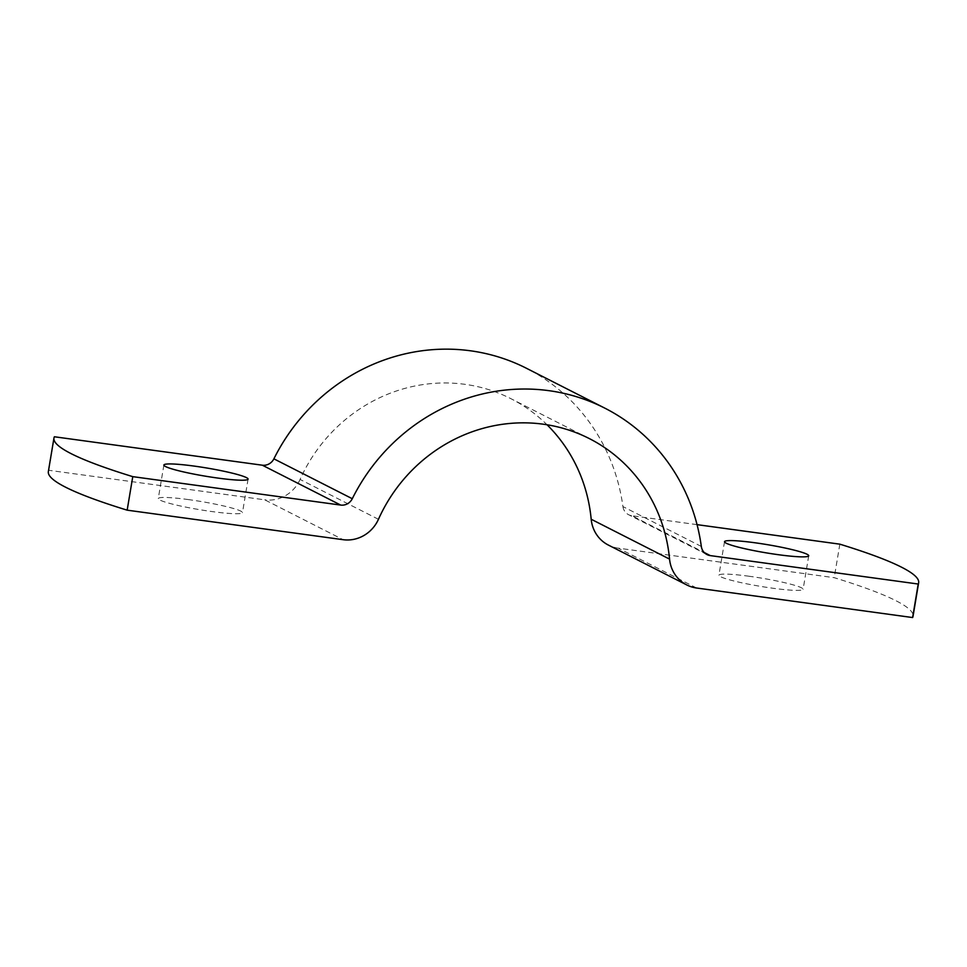 <?xml version="1.0" encoding="UTF-8"?>
<svg xmlns="http://www.w3.org/2000/svg" width="967" height="967" viewBox="0 0 967 967"><rect width="100%" height="100%" fill="white"/><g stroke="black" fill="none" stroke-linecap="round" stroke-linejoin="round"><path stroke-width="0.73" stroke-dasharray="4.83 3.63" d="M749.256 576.272A42.681 4.146 9.5 0 0 718.916 575.208A42.681 4.146 9.5 0 0 772.778 588.226A42.681 4.146 9.5 0 0 803.118 589.29A42.681 4.146 9.5 0 0 749.256 576.272M188.613 499.613A42.681 4.146 9.5 0 0 158.274 498.549A42.681 4.146 9.5 0 0 212.136 511.579A42.681 4.146 9.5 0 0 242.475 512.643A42.681 4.146 9.5 0 0 188.613 499.613M697.038 524.646L631.898 515.737L704.218 552.52M696.639 588.021L618.251 548.156L834.231 577.686A438.353 42.536 9.5 0 1 913.041 616.269M48.35 471.57A438.353 42.536 9.5 0 1 48.785 470.288L264.753 499.818L343.14 539.695M701.317 546.44L622.929 506.575A193.509 184.032 117 0 0 526.435 368.27M378.448 519.303L300.072 479.439A159.362 151.565 -63 0 1 510.951 398.706A159.362 151.565 -63 0 1 547.032 424.755M618.251 548.156A34.147 32.479 -63 0 1 608.376 545.074M300.072 479.439A34.147 32.479 -63 0 1 264.753 499.818M48.785 470.288L54.394 436.77M622.929 506.575A11.386 10.83 117 0 0 631.898 515.737M839.839 544.167L834.231 577.686M724.525 541.689L718.916 575.208M163.882 465.03L158.274 498.549M589.326 438.583L510.951 398.706M248.084 479.124L242.475 512.643M808.726 555.771L803.118 589.29M706.986 554.575L628.61 514.71"/><path stroke-width="1.45" d="M754.864 542.753A42.681 4.146 9.5 0 0 724.525 541.689A42.681 4.146 9.5 0 0 778.387 554.707A42.681 4.146 9.5 0 0 808.726 555.771A42.681 4.146 9.5 0 0 754.864 542.753M194.222 466.094A42.681 4.146 9.5 0 0 163.882 465.03A42.681 4.146 9.5 0 0 217.744 478.061A42.681 4.146 9.5 0 0 248.084 479.124A42.681 4.146 9.5 0 0 194.222 466.094M704.218 552.52L710.286 555.602L918.215 584.032A438.353 42.536 9.5 0 0 918.65 582.75A438.353 42.536 9.5 0 0 839.839 544.167L697.038 524.646M710.286 555.602A11.386 10.83 -63 0 1 701.317 546.44A193.509 184.032 117 0 0 604.81 408.134A193.509 184.032 117 0 0 352.278 498.718A11.386 10.83 -63 0 1 340.71 505.076L262.323 465.2L54.394 436.77A438.353 42.536 9.5 0 0 53.959 438.051L48.35 471.57A438.353 42.536 9.5 0 0 127.16 510.165L343.14 539.695A34.147 32.479 117 0 0 378.448 519.303A159.362 151.565 -63 0 1 589.326 438.583A159.362 151.565 -63 0 1 669.563 559.107A34.147 32.479 117 0 0 686.763 584.938A34.147 32.479 117 0 0 696.639 588.021L912.606 617.55A438.353 42.536 9.5 0 0 913.041 616.269L918.65 582.75M340.71 505.076L132.769 476.646L127.16 510.165M53.959 438.051A438.353 42.536 9.5 0 0 132.769 476.646M604.81 408.134L526.435 368.27A193.509 184.032 117 0 0 273.891 458.841L352.278 498.718M547.032 424.755A159.362 151.565 -63 0 1 591.188 519.243L669.563 559.107M918.215 584.032L912.606 617.55M686.763 584.938L608.376 545.074A34.147 32.479 -63 0 1 591.188 519.243M262.323 465.2A11.386 10.83 117 0 0 273.891 458.841"/></g></svg>
